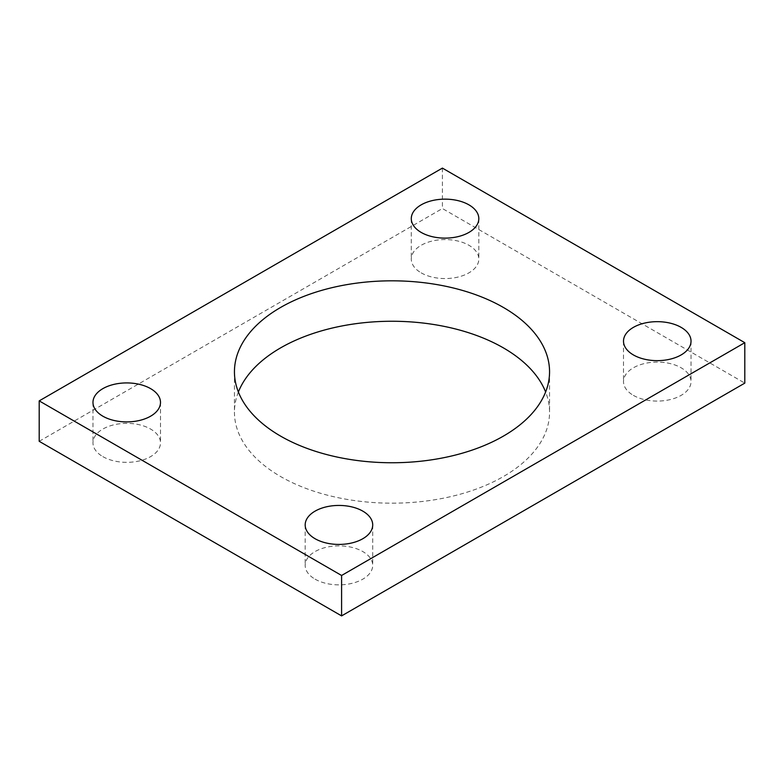 <?xml version="1.0" encoding="UTF-8"?>
<svg xmlns="http://www.w3.org/2000/svg" width="784" height="784" viewBox="0 0 784 784"><rect width="100%" height="100%" fill="white"/><g stroke="black" fill="none" stroke-linecap="round" stroke-linejoin="round"><path stroke-width="0.59" stroke-dasharray="3.92 2.94" d="M39.2 441.314L442.401 208.524L744.8 383.121M442.401 168.099L442.401 208.524M238.385 392A157.555 90.964 0 0 0 234.445 412.217A157.555 90.964 0 0 0 280.594 476.535A157.555 90.964 0 0 0 452.299 496.252A157.555 90.964 0 0 0 549.555 412.217A157.555 90.964 0 0 0 545.615 392M633.394 395.371A33.761 19.492 0 0 0 670.183 399.595A33.761 19.492 0 0 0 691.027 381.583A33.761 19.492 0 0 0 657.266 362.09A33.761 19.492 0 0 0 623.505 381.583A33.761 19.492 0 0 0 633.394 395.371M315.07 579.151A33.761 19.492 0 0 0 351.869 583.374A33.761 19.492 0 0 0 372.714 565.362A33.761 19.492 0 0 0 338.943 545.87A33.761 19.492 0 0 0 305.182 565.362A33.761 19.492 0 0 0 315.07 579.151M421.175 272.852A33.761 19.492 0 0 0 457.974 277.075A33.761 19.492 0 0 0 478.818 259.063A33.761 19.492 0 0 0 445.057 239.571A33.761 19.492 0 0 0 411.286 259.063A33.761 19.492 0 0 0 421.175 272.852M102.861 456.631A33.761 19.492 0 0 0 139.66 460.855A33.761 19.492 0 0 0 160.495 442.842A33.761 19.492 0 0 0 126.734 423.35A33.761 19.492 0 0 0 92.973 442.842A33.761 19.492 0 0 0 102.861 456.631M234.445 371.783L234.445 412.217M549.555 371.783L549.555 412.217M623.505 341.158L623.505 381.583M691.027 341.158L691.027 381.583M305.182 524.937L305.182 565.362M372.714 524.937L372.714 565.362M411.286 218.638L411.286 259.063M478.818 218.638L478.818 259.063M92.973 402.417L92.973 442.842M160.495 402.417L160.495 442.842"/><path stroke-width="1.18" d="M744.8 342.686L442.401 168.099L39.2 400.879L39.2 441.314L341.599 615.901L744.8 383.121L744.8 342.686L341.599 575.476L341.599 615.901M39.2 400.879L341.599 575.476M280.594 436.11A157.555 90.964 0 0 0 452.299 455.827A157.555 90.964 0 0 0 549.555 371.783A157.555 90.964 0 0 0 392 280.819A157.555 90.964 0 0 0 234.445 371.783A157.555 90.964 0 0 0 280.594 436.11M545.615 392A157.555 90.964 0 0 0 392 321.254A157.555 90.964 0 0 0 238.385 392M633.394 354.936A33.761 19.492 0 0 0 670.183 359.16A33.761 19.492 0 0 0 691.027 341.158A33.761 19.492 0 0 0 657.266 321.665A33.761 19.492 0 0 0 623.505 341.158A33.761 19.492 0 0 0 633.394 354.936M315.07 538.716A33.761 19.492 0 0 0 351.869 542.94A33.761 19.492 0 0 0 372.714 524.937A33.761 19.492 0 0 0 338.943 505.435A33.761 19.492 0 0 0 305.182 524.937A33.761 19.492 0 0 0 315.07 538.716M421.175 232.417A33.761 19.492 0 0 0 457.974 236.641A33.761 19.492 0 0 0 478.818 218.638A33.761 19.492 0 0 0 445.057 199.146A33.761 19.492 0 0 0 411.286 218.638A33.761 19.492 0 0 0 421.175 232.417M102.861 416.196A33.761 19.492 0 0 0 139.66 420.42A33.761 19.492 0 0 0 160.495 402.417A33.761 19.492 0 0 0 126.734 382.925A33.761 19.492 0 0 0 92.973 402.417A33.761 19.492 0 0 0 102.861 416.196"/></g></svg>
